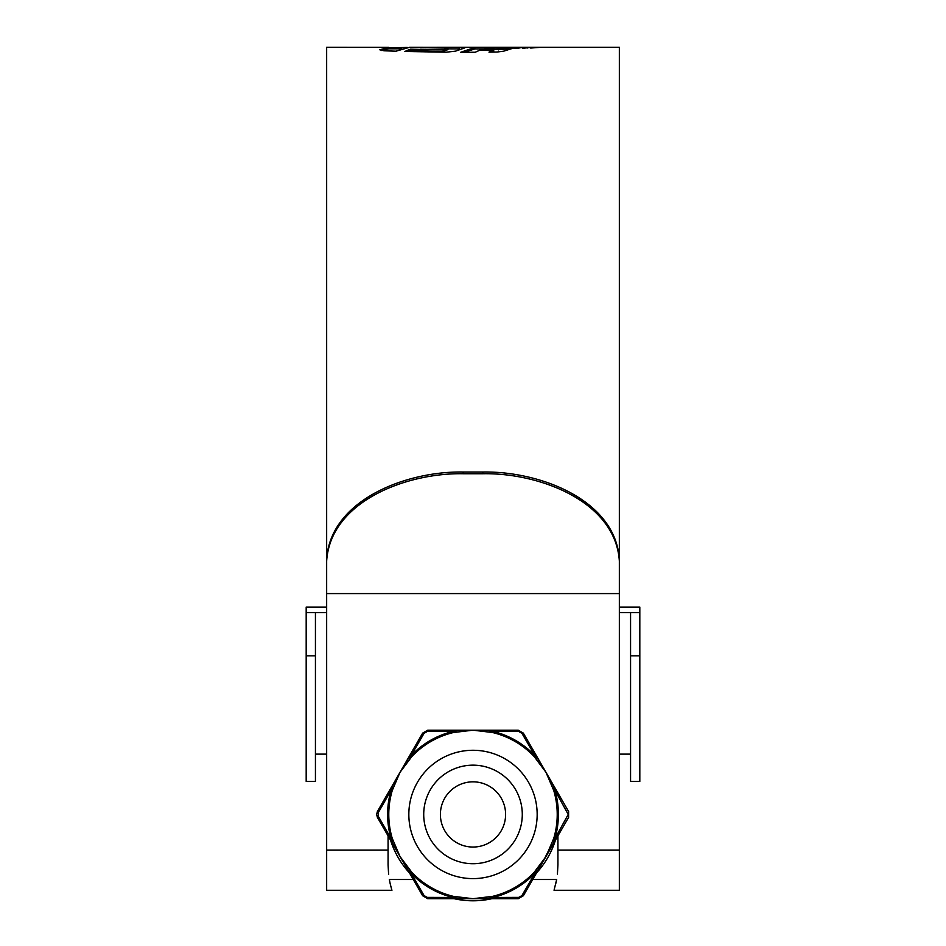 <?xml version="1.0" encoding="UTF-8"?>
<svg xmlns="http://www.w3.org/2000/svg" width="946" height="946" viewBox="0 0 946 946"><rect width="100%" height="100%" fill="white"/><g stroke="black" fill="none" stroke-linecap="round" stroke-linejoin="round"><path stroke-width="1.42" d="M639.815 655.815L639.815 781.431L630.568 781.431L630.568 655.815L639.815 655.815L639.815 612.582L630.568 612.582L630.568 655.815M619.346 607.084L639.815 607.084L639.815 612.582M326.654 612.582L306.185 612.582L306.185 607.084L326.654 607.084M630.568 612.582L619.346 612.582M306.185 655.815L306.185 781.431L315.432 781.431L315.432 655.815L306.185 655.815L306.185 612.582M315.432 612.582L315.432 655.815M440.398 814.435A32.602 32.602 0 0 0 473 847.048A32.602 32.602 0 0 0 505.602 814.435A32.602 32.602 0 0 0 473 781.834A32.602 32.602 0 0 0 440.398 814.435M522.287 814.435A49.287 49.287 0 0 1 473 863.722A49.287 49.287 0 0 1 423.713 814.435A49.287 49.287 0 0 1 473 765.16A49.287 49.287 0 0 1 522.287 814.435M619.346 561.049C615.503 501.451 539.48 472.681 482.862 473.745L482.862 472.03C539.764 470.966 615.562 499.937 619.346 559.275L619.346 890.269L554.049 890.269L556.662 879.496L555.952 883.103L556.662 879.496L532.728 879.496M557.419 874.092L557.927 864.892C553.576 898.416 553.576 898.416 557.927 864.892L557.927 835.874M388.073 835.874L388.073 864.892C392.424 898.416 392.424 898.416 388.073 864.892L388.629 874.553M482.862 473.745L463.138 473.745C406.26 472.704 330.473 501.581 326.654 561.049L326.654 593.58L619.346 593.58L619.346 47.3L541.833 47.3M326.654 561.049L326.654 47.3L388.735 47.347L379.736 49.771L383.981 50.788L395.984 51.19L409.606 47.3L459.153 47.359L464.947 47.82L455.605 51.131L446.228 52.207L404.888 51.451L410.363 49.18L443.166 49.831L447.931 48.08L420.532 47.702M541.715 47.3L437.017 47.3M407.312 47.442L388.735 47.832M460.69 52.278L475.188 52.255L480.071 50.091L493.717 50.055L488.987 52.136L497.052 52.018L503.556 51.202L515.404 47.477L484.825 48.376L488.964 47.466L474.857 47.418L460.69 52.278M514.553 48.4L523.41 47.442L514.553 48.4M522.618 48.258L531.498 47.371L522.618 48.258M540.249 47.3L530.671 48.045L540.249 47.359M326.654 593.58L326.654 890.269L391.951 890.269L391.49 888.72L391.951 890.269M413.272 879.496L389.338 879.496L390.048 883.091M390.154 883.576L391.384 888.353M391.408 888.448L391.869 889.985M482.862 472.03L463.138 472.03L463.138 473.745M326.654 559.275C330.461 499.807 406.508 470.954 463.138 472.03M554.687 47.3L586.532 47.3L554.687 47.3M401.778 48.814L388.735 48.814L381.77 50.505M388.735 48.861L388.735 47.347M459.153 47.359L459.153 48.885L447.931 48.837M447.931 48.08L447.931 49.606L443.166 51.356L410.363 50.706L408.223 51.545M410.363 50.706L410.363 49.18M443.166 51.356L443.166 49.831M493.717 50.055L493.717 51.581L492.499 52.089M509.232 49.003L484.825 49.89L484.825 48.376M484.825 48.967L474.857 48.944L464.048 52.29M474.857 48.944L474.857 47.418M498.341 49.902L498.341 48.388M502.373 49.003L502.373 47.477M518.798 48.352L518.798 47.454M527.135 48.116L527.135 47.406M565.341 47.312L570.213 47.3M407.005 760.229L411.025 755.688A85.4 85.4 0 0 1 453.11 731.388L427.19 731.506A2.365 0.639 -90 0 1 427.758 730.182L486.954 730.182L492.89 731.388A85.4 85.4 0 0 1 534.975 755.688L521.92 733.304A2.365 0.639 -30 0 1 523.351 733.126L552.949 784.388L554.864 790.147A85.4 85.4 0 0 1 554.864 838.735L568.203 814.435L554.864 790.147L553.741 790.478L545.972 772.314L534.123 756.504A84.218 84.218 0 0 0 492.618 732.535L473 730.182L453.382 732.535A84.218 84.218 0 0 0 411.877 756.504L400.028 772.314L392.259 790.478L391.136 790.147L393.051 784.388L422.649 733.126L427.758 730.182L422.649 733.126L420.166 737.442M392.259 790.478A84.218 84.218 0 0 0 392.259 838.404L400.028 856.568L377.407 817.391L376.614 814.435L377.407 817.391A2.365 0.639 -30 0 1 378.27 816.232L391.136 838.735A85.4 85.4 0 0 1 391.136 790.147L378.27 812.649A2.365 0.639 -150 0 1 377.407 811.491L376.614 814.435L377.407 811.491L393.051 784.388M393.051 844.494L391.136 838.735L392.259 838.404M567.73 816.232A2.365 0.639 30 0 1 568.593 817.391L538.995 868.653L534.975 873.193A85.4 85.4 0 0 1 492.89 897.482L518.81 897.376A2.365 0.639 90 0 1 518.242 898.7L459.047 898.7L453.11 897.482A85.4 85.4 0 0 1 411.025 873.193L424.08 895.578A2.365 0.639 150 0 1 422.649 895.756L400.028 856.568L411.877 872.378A84.218 84.218 0 0 0 453.382 896.347L473 898.7L492.618 896.347A84.218 84.218 0 0 0 534.123 872.378L545.972 856.568L553.741 838.404A84.218 84.218 0 0 0 553.741 790.478M459.047 730.182L453.11 731.388L453.382 732.535M427.19 731.506L424.08 733.304L411.025 755.688L411.877 756.504M538.995 760.229L534.975 755.688L534.123 756.504M521.92 733.304L518.81 731.506L492.89 731.388L492.618 732.535M552.949 844.494L554.864 838.735L553.741 838.404M486.954 898.7L492.89 897.482L492.618 896.347M518.81 897.376L521.92 895.578L534.975 873.193L534.123 872.378M407.005 868.653L411.025 873.193L411.877 872.378M424.08 895.578L427.19 897.376L453.11 897.482L453.382 896.347M523.351 733.126L518.242 730.182L523.351 733.126M568.593 817.391L568.593 811.491L568.593 817.391L566.098 821.707M518.242 898.7L523.351 895.756L518.242 898.7L513.335 898.7M422.649 895.756L427.758 898.7L422.649 895.756L420.166 891.439M378.27 812.649L378.27 816.232M427.19 897.376A2.365 0.639 90 0 0 427.758 898.7L432.736 898.7M521.92 895.578A2.365 0.639 30 0 0 523.351 895.756L538.995 868.653M567.73 812.649A2.365 0.639 -30 0 0 568.593 811.491L552.949 784.388M518.81 731.506A2.365 0.639 -90 0 0 518.242 730.182L486.954 730.182M424.08 733.304A2.365 0.639 -150 0 0 422.649 733.126M379.902 807.175L377.407 811.491M377.407 817.391L379.902 821.707M459.047 898.7L427.758 898.7M619.346 850.064L557.927 850.064M388.073 850.064L326.654 850.064M390.58 840.214A86.346 86.346 0 0 0 409.476 872.933M454.115 898.7A86.346 86.346 0 0 0 491.885 898.7M536.524 872.933A86.346 86.346 0 0 0 555.42 840.214M408.838 814.435A64.162 64.162 0 0 1 473 750.273A64.162 64.162 0 0 1 537.162 814.435A64.162 64.162 0 0 1 473 878.609A64.162 64.162 0 0 1 408.838 814.435M407.974 867.99L400.028 856.568L393.501 844.057L394.115 843.974M477.245 898.594L486.871 897.529M543.737 860.221L551.885 843.974M543.749 768.684L538.026 760.891M468.755 730.288L459.129 731.353M394.115 784.908L393.501 784.825L400.028 772.314L407.974 760.891M477.269 730.288L486.871 731.353M548.018 776.063L552.499 784.825L551.885 784.908M545.972 856.568L538.026 867.99M468.731 898.594L459.129 897.529M630.568 754.128L619.346 754.128M326.654 754.128L315.432 754.128M556.307 838.676L535.637 874.471M493.67 898.7L452.33 898.7M410.363 874.471L389.693 838.676M397.982 852.819L399.981 856.485M402.251 860.198L400.028 856.568M548.006 852.831L546.965 854.806L548.006 852.831M402.263 768.66L400.028 772.314M397.994 776.051C398.124 775.566 403.847 765.574 397.994 776.051"/></g></svg>
